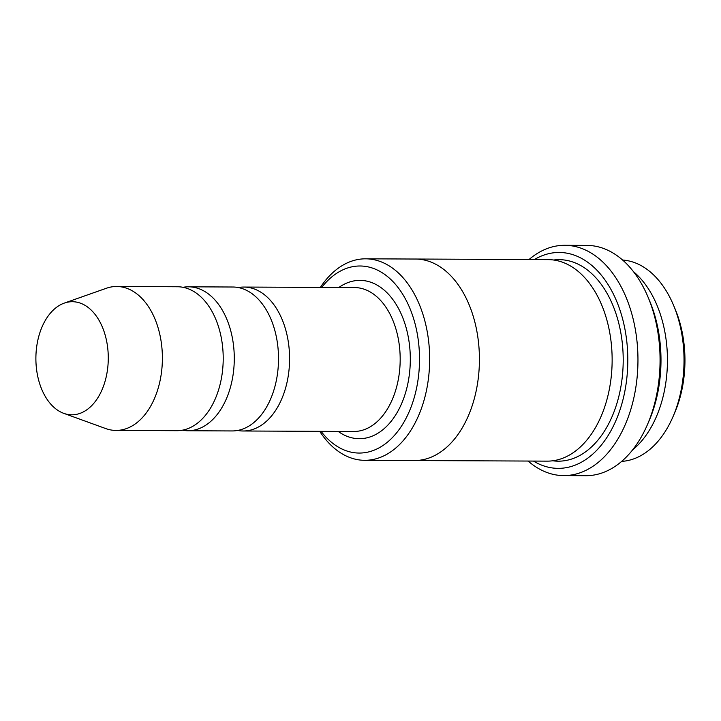 <?xml version="1.0" encoding="UTF-8"?>
<svg xmlns="http://www.w3.org/2000/svg" width="721" height="721" viewBox="0 0 721 721"><rect width="100%" height="100%" fill="white"/><g stroke="black" fill="none" stroke-linecap="round" stroke-linejoin="round"><path stroke-width="1.08" d="M182.368 430.203A71.974 46.063 -89.7 0 0 187.893 430.752A71.974 46.063 -89.7 0 0 231.883 381.391A71.974 46.063 -89.7 0 0 188.532 286.814A71.974 46.063 -89.7 0 0 182.999 287.309M188.532 286.814L232.775 287.012A71.974 46.063 90.3 0 1 278.513 359.184A71.974 46.063 90.3 0 1 232.135 430.951L187.893 430.752M321.07 431.338A93.55 59.879 -89.7 0 0 416.405 388.925A93.55 59.879 -89.7 0 0 393.657 282.335A93.55 59.879 -89.7 0 0 321.71 287.4M632.65 449.868A100.751 64.484 -89.7 0 0 664.095 392.269A100.751 64.484 -89.7 0 0 633.444 271.646M622.593 260.038A100.751 64.484 90.3 0 1 673.504 305.181A100.751 64.484 90.3 0 1 673.008 416.684A100.751 64.484 90.3 0 1 621.7 461.377M673.504 305.181L675.18 309.174A93.55 59.879 90.3 0 1 674.721 412.709L673.008 416.684M319.727 431.338A100.751 64.484 -89.7 0 0 364.727 460.313A100.751 64.484 -89.7 0 0 426.3 391.215A100.751 64.484 -89.7 0 0 365.619 258.821A100.751 64.484 -89.7 0 0 320.367 287.4M237.669 430.455A71.974 46.063 -89.7 0 0 243.193 430.996A71.974 46.063 -89.7 0 0 287.183 381.634A71.974 46.063 -89.7 0 0 243.833 287.057A71.974 46.063 -89.7 0 0 238.3 287.553M64.25 303.117L106.357 288.265A71.974 46.063 90.3 0 1 116.64 286.489L177.474 286.76A71.974 46.063 90.3 0 1 223.213 358.941A71.974 46.063 90.3 0 1 176.834 430.698L116.009 430.428A71.974 46.063 90.3 0 1 105.735 428.571L63.763 413.349A56.544 36.185 90.3 0 1 37.771 340.501A56.544 36.185 90.3 0 1 64.25 303.117A56.544 36.185 90.3 0 1 108.276 358.427A56.544 36.185 90.3 0 1 63.763 413.349M116.64 286.489A71.974 46.063 90.3 0 1 162.387 358.67A71.974 46.063 90.3 0 1 116.009 430.428M533.468 461.07A107.952 69.09 -89.7 0 0 624.224 394.333A107.952 69.09 -89.7 0 0 606.667 282.398A107.952 69.09 -89.7 0 0 534.36 259.56M414.62 259.037A100.76 64.484 90.3 0 1 415.386 259.028L548.104 259.623A100.76 64.484 90.3 0 1 612.138 360.662A100.76 64.484 90.3 0 1 547.212 461.134L414.494 460.548A100.76 64.484 90.3 0 1 413.719 460.53M564.759 245.302L586.876 245.401A115.153 73.695 90.3 0 1 648.035 297.097L649.711 301.09A107.952 69.09 90.3 0 1 649.179 420.568L647.467 424.543A115.153 73.695 90.3 0 1 585.858 475.698L563.732 475.599A115.153 73.695 -89.7 0 0 634.12 396.622A115.153 73.695 -89.7 0 0 564.759 245.302A115.153 73.695 -89.7 0 0 529.016 259.533M414.494 460.548A100.76 64.484 90.3 0 0 479.42 360.076A100.76 64.484 90.3 0 0 415.386 259.028A100.751 64.484 90.3 0 1 479.42 360.076A100.751 64.484 90.3 0 1 414.494 460.539L364.727 460.313M528.123 461.052A115.153 73.695 -89.7 0 0 563.732 475.599M648.035 297.097A115.153 73.695 90.3 0 1 647.467 424.543M338.212 431.419A79.166 50.668 -89.7 0 0 407.68 384.41A79.166 50.668 -89.7 0 0 393.648 300.639A79.166 50.668 -89.7 0 0 338.852 287.481M243.193 430.996L353.795 431.482A71.974 46.063 -89.7 0 0 397.785 382.121A71.974 46.063 -89.7 0 0 354.426 287.553L243.833 287.057M553.629 260.02A100.76 64.484 90.3 0 1 623.205 360.716A100.76 64.484 90.3 0 1 552.746 460.791M415.386 259.037L365.619 258.821"/></g></svg>

